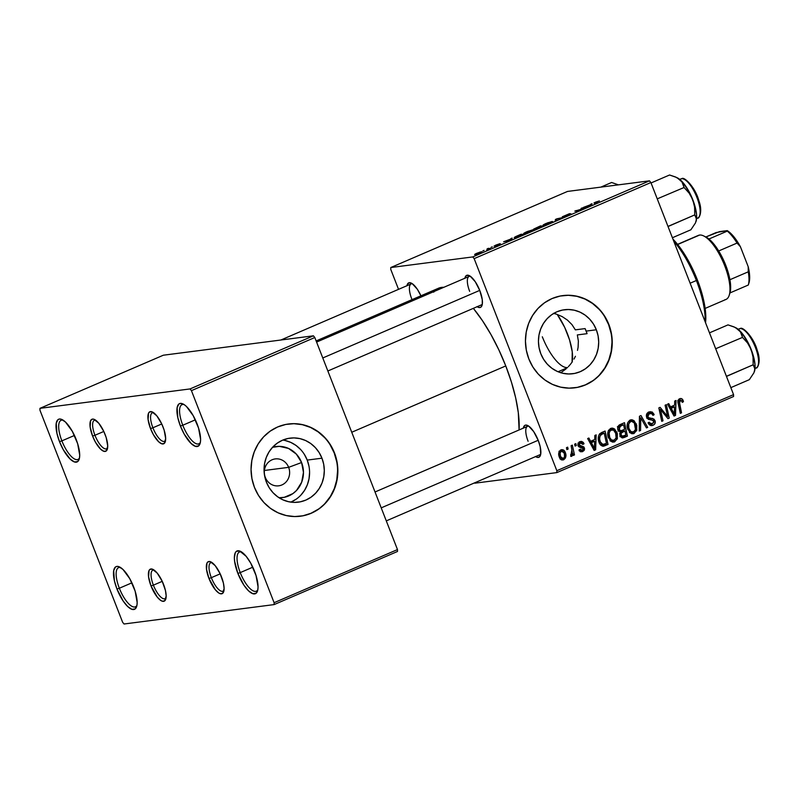 <?xml version="1.0" encoding="UTF-8"?>
<svg xmlns="http://www.w3.org/2000/svg" width="799" height="799" viewBox="0 0 799 799"><rect width="100%" height="100%" fill="white"/><g stroke="black" fill="none" stroke-linecap="round" stroke-linejoin="round"><path stroke-width="1.2" d="M61.883 440.868A21.313 7.451 -113.3 0 0 79.471 457.947A21.313 7.451 66.7 0 1 77.952 459.455A21.313 7.451 66.7 0 1 61.883 440.868L74.447 435.455L61.883 440.868A21.313 7.451 66.7 0 1 61.094 420.304A21.313 7.451 66.7 0 1 63.231 420.234A21.313 7.451 -113.3 0 0 61.883 440.868L59.516 441.677L61.883 440.868M76.195 439.52A23.251 8.12 66.7 0 1 79.171 459.215A23.251 8.12 66.7 0 1 59.516 441.677L56.929 433.338L56.23 423.26L57.977 419.655L59.446 419.026L61.233 419.235L65.498 422.062L72.339 431.35L77.673 443.745L79.7 455.08L79.481 457.927L77.733 461.542L74.477 461.962L70.212 459.125L63.371 449.847L59.516 441.677A23.251 8.12 66.7 0 1 62.102 419.585A23.251 8.12 66.7 0 1 76.195 439.52M119.341 588.234A21.313 7.451 -113.3 0 0 136.929 605.322A21.313 7.451 66.7 0 1 135.411 606.821A21.313 7.451 66.7 0 1 119.341 588.234L131.905 582.831L119.341 588.234A21.313 7.451 66.7 0 1 118.552 567.68A21.313 7.451 66.7 0 1 120.689 567.6A21.313 7.451 -113.3 0 0 119.341 588.234L116.974 589.043L119.341 588.234M133.653 586.885A23.251 8.12 66.7 0 1 136.629 606.581A23.251 8.12 66.7 0 1 116.974 589.043L114.387 580.713L113.688 570.636L115.436 567.03L116.904 566.401L118.691 566.601L122.956 569.437L129.798 578.716L135.131 591.12L137.158 602.456L136.939 605.302L135.191 608.908L131.935 609.327L127.67 606.501L123.056 600.848L116.974 589.043A23.251 8.12 66.7 0 1 119.56 566.96A23.251 8.12 66.7 0 1 133.653 586.885M240.239 572.603A21.313 7.451 -113.3 0 0 257.827 589.682A21.313 7.451 66.7 0 1 256.309 591.19A21.313 7.451 66.7 0 1 240.239 572.603L252.804 567.19L240.239 572.603A21.313 7.451 66.7 0 1 239.45 552.039A21.313 7.451 66.7 0 1 241.588 551.969A21.313 7.451 -113.3 0 0 240.239 572.603L237.872 573.412L240.239 572.603M254.551 571.255A23.251 8.12 66.7 0 1 257.528 590.95A23.251 8.12 66.7 0 1 237.872 573.412L234.606 561.248L234.367 557.852L235.256 552.818L236.334 551.39L239.59 550.97L246.162 556.324L250.696 563.085L256.03 575.49L258.047 586.826L257.837 589.672L256.079 593.277L252.834 593.697L248.569 590.87L243.945 585.218L237.872 573.412A23.251 8.12 66.7 0 1 240.459 551.32A23.251 8.12 66.7 0 1 254.551 571.255M182.781 425.238A21.313 7.451 -113.3 0 0 200.369 442.316A21.313 7.451 66.7 0 1 198.851 443.815A21.313 7.451 66.7 0 1 182.781 425.238L195.346 419.825L182.781 425.238A21.313 7.451 66.7 0 1 181.992 404.674A21.313 7.451 66.7 0 1 184.13 404.604A21.313 7.451 -113.3 0 0 182.781 425.238L180.414 426.047L182.781 425.238M197.093 423.889A23.251 8.12 66.7 0 1 200.07 443.575A23.251 8.12 66.7 0 1 180.414 426.047L177.827 417.707L177.128 407.63L178.876 404.024L180.344 403.395L184.179 404.624L186.397 406.431L193.238 415.71L198.571 428.114L200.599 439.45L200.379 442.296L198.621 445.902L195.375 446.321L191.111 443.495L184.269 434.217L180.414 426.047A23.251 8.12 66.7 0 1 183.001 403.954A23.251 8.12 66.7 0 1 197.093 423.889M265.308 477.393A13.563 12.644 82.6 0 0 281.877 484.953A13.563 12.644 82.6 0 0 288.649 467.345L301.593 462.521A25.728 23.99 -97.4 0 1 279.051 497.737L284.254 497.318L292.893 493.602L296.519 490.456L301.682 482.187L303.46 472.379L301.593 462.521L288.649 467.345A13.563 12.644 -97.4 0 1 278.711 485.822A13.563 12.644 -97.4 0 1 265.308 477.393A13.563 12.644 -97.4 0 1 275.236 458.926A13.563 12.644 -97.4 0 1 288.649 467.345L264.409 470.481L288.649 467.345A13.563 12.644 82.6 0 0 272.069 459.795A13.563 12.644 82.6 0 0 265.308 477.393L265.308 477.393M290.826 502.122A32.28 30.092 82.6 0 0 307.225 460.094L321.957 458.187A32.28 30.092 -97.4 0 1 298.317 502.162A32.28 30.092 -97.4 0 1 266.397 482.107L264.659 476.034L264.05 469.742L264.599 463.46L266.287 457.428L269.043 451.894L272.759 447.06L277.313 443.115L282.506 440.209L288.149 438.451L294.022 437.912L299.905 438.611L305.568 440.519L310.791 443.565L315.375 447.64L319.141 452.574L321.957 458.187L323.695 464.259L324.304 470.551L323.755 476.833L322.077 482.866L319.31 488.399L315.595 493.233L311.041 497.178L305.847 500.084L300.204 501.842L294.332 502.391L288.449 501.682L282.796 499.774L277.573 496.728L272.978 492.653L269.213 487.72L266.397 482.107A32.28 30.092 -97.4 0 1 290.037 438.142A32.28 30.092 -97.4 0 1 321.957 458.187L307.225 460.094A32.28 30.092 82.6 0 0 282.806 440.079M300.214 516.254A46.502 43.346 82.6 0 0 334.192 452.913L334.471 452.883A46.502 43.346 -97.4 0 1 300.414 516.224A46.502 43.346 -97.4 0 1 254.442 487.34L258.486 495.42L263.92 502.531L270.531 508.404L278.052 512.798L286.212 515.545L294.681 516.554L303.141 515.774L311.27 513.248L318.751 509.053L325.303 503.37L330.666 496.399L334.641 488.429L337.068 479.75L337.857 470.701L336.978 461.632L334.471 452.883L330.416 444.793L324.983 437.682L318.382 431.82L310.861 427.425L302.701 424.678L294.232 423.67L285.772 424.449L277.643 426.976L270.152 431.17L263.61 436.853L258.247 443.815L254.272 451.795L251.845 460.474L251.056 469.522L251.925 478.591L254.442 487.34A46.502 43.346 -97.4 0 1 288.489 423.999A46.502 43.346 -97.4 0 1 334.471 452.883L334.192 452.913A46.502 43.346 82.6 0 0 288.299 424.019M578.376 341.083L577.337 334.931L587.075 333.672L586.196 331.096L596.344 329.777A32.28 30.092 -97.4 0 1 572.703 373.752A32.28 30.092 -97.4 0 1 540.793 353.697L539.045 347.625L538.436 341.333L538.985 335.051L540.673 329.028L543.43 323.485L547.155 318.651L551.7 314.706L556.893 311.8L562.536 310.042L568.409 309.503L574.291 310.202L579.954 312.109L585.178 315.156L589.762 319.23L593.537 324.164L596.344 329.777L598.091 335.85L598.701 342.152L598.151 348.434L596.463 354.456L593.707 359.989L589.982 364.823L585.437 368.768L580.244 371.685L574.601 373.443L568.728 373.982L562.846 373.283L557.183 371.365L551.959 368.319L547.375 364.244L543.6 359.31L540.793 353.697A32.28 30.092 -97.4 0 1 564.434 309.732A32.28 30.092 -97.4 0 1 596.344 329.777L586.196 331.096L587.075 333.672L577.337 334.931L578.376 341.083L578.096 347.325L578.376 341.083M577.487 350.381L578.096 347.325L577.487 350.381M575.43 356.274L574.002 359.081L575.43 356.274M572.344 361.747L570.466 364.274L572.344 361.747M568.379 366.651L570.466 364.274L568.379 366.651M561.128 372.534L566.111 368.828L560.798 372.733M574.611 387.845A46.502 43.346 82.6 0 0 608.578 324.514L608.858 324.474A46.502 43.346 -97.4 0 1 574.811 387.815A46.502 43.346 -97.4 0 1 528.838 358.931L532.883 367.021L538.316 374.132L544.918 379.994L552.449 384.389L560.598 387.135L569.068 388.144L577.537 387.365L585.667 384.838L593.148 380.644L599.699 374.961L605.063 367.999L609.028 360.019L611.465 351.34L612.254 342.292L611.375 333.223L608.858 324.474L604.813 316.394L599.38 309.283L592.778 303.41L585.248 299.016L577.098 296.269L568.618 295.26L560.159 296.039L552.029 298.566L544.548 302.761L537.997 308.444L532.633 315.415L528.658 323.385L526.231 332.064L525.442 341.113L526.321 350.192L528.838 358.931A46.502 43.346 -97.4 0 1 562.886 295.59A46.502 43.346 -97.4 0 1 608.858 324.474L608.578 324.514A46.502 43.346 82.6 0 0 562.686 295.62M464.848 278.372L466.157 275.665L468.594 275.355L470.132 276.124L475.255 281.717L479.809 290.566A17.438 6.092 66.7 0 1 482.047 305.338A17.438 6.092 66.7 0 1 477.123 306.716M523.285 428.264L524.593 425.557L525.692 425.088L528.568 426.007L533.692 431.61L538.256 440.459A17.438 6.092 66.7 0 1 540.484 455.22A17.438 6.092 66.7 0 1 535.57 456.599M540.773 453.912A15.501 5.413 66.7 0 1 539.794 454.781L386.297 520.878M482.336 304.029A15.501 5.413 66.7 0 1 481.358 304.898L327.85 370.996M351.74 432.259L505.767 365.932A89.118 31.141 -113.3 0 0 473.338 308.344L482.476 320.699L490.995 334.611L498.866 349.882L505.767 365.932L351.74 432.259M438.601 288.199L443.825 287.3A89.118 31.141 -113.3 0 0 438.561 288.209L316.134 340.933M152.899 427.775A15.501 5.413 -113.3 0 0 165.563 440.429A15.501 5.413 66.7 0 1 164.584 441.298A15.501 5.413 66.7 0 1 152.899 427.775L161.758 423.959L152.899 427.775A15.501 5.413 66.7 0 1 152.329 412.823A15.501 5.413 66.7 0 1 153.628 412.713A15.501 5.413 -113.3 0 0 152.899 427.775L150.532 428.584L152.899 427.775M163.036 426.966A17.438 6.092 66.7 0 1 165.273 441.737A17.438 6.092 66.7 0 1 150.532 428.584L148.085 419.465L148.564 413.143L149.383 412.064L151.82 411.755L156.754 415.77L161.688 423.83L164.155 430.142L165.673 438.641L164.195 443.485L161.748 443.795L158.552 441.677L153.428 434.716L150.532 428.584A17.438 6.092 66.7 0 1 152.479 412.014A17.438 6.092 66.7 0 1 163.036 426.966M94.951 435.265A15.501 5.413 -113.3 0 0 107.615 447.919A15.501 5.413 66.7 0 1 106.637 448.788A15.501 5.413 66.7 0 1 94.951 435.265L103.81 431.46L94.951 435.265A15.501 5.413 66.7 0 1 94.382 420.314A15.501 5.413 66.7 0 1 95.68 420.204A15.501 5.413 -113.3 0 0 94.951 435.265L92.584 436.074L94.951 435.265M105.088 434.456A17.438 6.092 66.7 0 1 107.326 449.228A17.438 6.092 66.7 0 1 92.584 436.074L90.137 426.956L90.617 420.634L92.534 419.095L93.873 419.245L98.806 423.26L103.74 431.32L106.207 437.632L107.725 446.132L106.247 450.976L103.8 451.295L100.604 449.168L95.471 442.207L92.584 436.074A17.438 6.092 66.7 0 1 94.532 419.515A17.438 6.092 66.7 0 1 105.088 434.456M153.388 585.158A15.501 5.413 -113.3 0 0 166.052 597.802A15.501 5.413 66.7 0 1 165.073 598.671A15.501 5.413 66.7 0 1 153.388 585.158L162.247 581.342L153.388 585.158A15.501 5.413 66.7 0 1 152.819 570.206A15.501 5.413 66.7 0 1 154.117 570.087A15.501 5.413 -113.3 0 0 153.388 585.158L151.021 585.967L153.388 585.158M163.535 584.349A17.438 6.092 66.7 0 1 165.763 599.12A17.438 6.092 66.7 0 1 151.021 585.967L148.574 576.838L149.063 570.526L149.872 569.447L152.309 569.138L157.243 573.143L162.177 581.203L165.473 590.601L166.162 596.024L164.684 600.858L162.247 601.178L160.709 600.409L157.313 597.163L151.021 585.967A17.438 6.092 66.7 0 1 152.969 569.397A17.438 6.092 66.7 0 1 163.535 584.349M211.335 577.667A15.501 5.413 -113.3 0 0 224 590.311A15.501 5.413 66.7 0 1 223.021 591.18A15.501 5.413 66.7 0 1 211.335 577.667L220.194 573.852L211.335 577.667A15.501 5.413 66.7 0 1 210.766 562.706A15.501 5.413 66.7 0 1 212.065 562.596A15.501 5.413 -113.3 0 0 211.335 577.667L208.968 578.476L211.335 577.667M221.483 576.858A17.438 6.092 66.7 0 1 223.71 591.62A17.438 6.092 66.7 0 1 208.968 578.476L206.522 569.347L207.011 563.025L207.82 561.957L210.257 561.637L215.191 565.652L220.125 573.712L223.42 583.11L224.11 588.533L222.631 593.367L220.194 593.687L218.656 592.918L215.261 589.672L208.968 578.476A17.438 6.092 66.7 0 1 210.916 561.907A17.438 6.092 66.7 0 1 221.483 576.858M556.843 472.599L733.572 396.504L733.562 394.616L556.833 470.711L474.157 258.636L650.885 182.542L733.562 394.616L650.885 182.542L649.487 180.834L567.5 191.44L390.771 267.535L472.758 256.928L649.487 180.834L567.5 191.44L390.771 267.535L390.771 269.423L398.541 289.348L390.771 269.423L390.771 267.535L472.758 256.928L474.157 258.636L472.758 256.928L649.487 180.834L650.885 182.542L474.157 258.636L556.833 470.711L733.562 394.616L733.572 396.504L556.843 472.599L556.833 470.711L556.843 472.599L474.856 483.195L556.843 472.599M510.711 239.101L512.129 238.092L511.58 239.8L510.092 240.439L503.63 241.757L510.711 239.101L503.63 241.757L510.092 240.439L511.58 239.8L512.129 238.092L510.821 238.661L511.31 239.92L510.711 239.101M533.952 229.153L540.474 225.897L543.36 226.117L533.952 229.153L543.36 226.117L540.474 225.897L533.632 229.123M595.615 202.127L599.41 200.948L595.285 202.497L597.472 202.816L596.244 203.345L593.987 202.956L595.615 202.127L594.116 203.186L596.244 203.345L597.472 202.816L595.425 202.656L596.104 202.087L599.41 200.948L595.615 202.127M582.791 208.559L581.073 208.409L582.301 207.88L585.168 208.11L576.429 210.636L578.925 210.796L577.697 211.326L574.811 211.106L583.57 208.579L574.811 211.106L577.697 211.326L578.925 210.796L576.429 210.636L585.168 208.11L582.301 207.88L581.073 208.409L582.791 208.559M569.747 214.392L565.293 216.479L570.935 213.872L563.764 216.259L570.096 213.613L562.306 216.769L569.288 213.772L563.615 216.219L570.276 214.012L571.175 213.992L569.577 214.841L562.596 216.779L569.997 214.651M555.185 221.023L555.425 219.455L556.973 218.786L563.625 217.388L556.703 219.116L556.494 220.454L555.185 221.023L556.494 220.454L556.703 219.116L563.625 217.388L556.973 218.786L555.425 219.455L555.914 220.704L555.425 219.455L555.185 221.023M543.839 225.278L543.11 225.228L543.56 224.719L548.004 222.681L552.858 221.792L544.798 225.088L552.768 221.862L552.209 221.453L546.097 223.45C543.02 224.879 542.271 225.488 543.839 225.278L543.1 225.218M475.295 254.591L479.5 252.254L481.527 251.795L481.437 252.294L475.295 254.591L479.6 253.183C482.007 252.065 482.536 251.615 481.188 251.825L476.893 253.253C474.566 254.332 474.037 254.781 475.295 254.591L474.686 254.551M590.591 204.714L592.009 203.705L591.45 205.403L589.972 206.042L583.51 207.36L590.591 204.714L583.51 207.36L589.972 206.042L591.45 205.403L592.009 203.705L590.691 204.264L591.18 205.523L590.591 204.714M524.434 233.628L523.705 233.578L524.164 233.068L528.119 231.221L533.452 230.142L525.392 233.448L533.362 230.212L532.813 229.802L526.701 231.8C523.625 233.228 522.866 233.837 524.434 233.628L523.705 233.568M515.854 236.524L521.068 234.247L523.964 234.467L516.154 237.493L514.246 237.683L515.854 236.524C513.977 237.513 513.687 237.912 514.995 237.722L523.964 234.467L521.068 234.247L515.854 236.524M495.16 245.683L499.185 244.474L496.179 245.932L500.324 243.965L495.779 245.663L499.984 243.685L495.829 245.093L500.544 243.985L495.22 246.202L499.275 244.494L494.092 246.182L495.829 245.093L493.992 246.192L495.14 245.882M491.015 247.4L492.254 246.861L491.015 247.4M482.836 250.916L484.074 250.387L482.836 250.916M487.889 248.958L487.09 248.879L488.319 248.349L490.426 248.509L486.651 250.117L487.889 248.958L486.651 250.117L490.426 248.509L488.319 248.349L487.09 248.879L487.889 248.958L487.3 249.697M571.115 445.672L572.294 452.324L571.834 454.291L570.626 454.701L571.185 456.389L572.234 455.79L572.823 453.413L573.253 455.44L574.481 454.911L572.354 445.143L571.115 445.672L571.934 449.597L570.706 456.339L571.655 456.319L572.823 453.413L573.253 455.44L574.481 454.911L572.354 445.143L571.115 445.672M574.631 444.164L575.05 446.082L576.289 445.542L575.839 443.635L574.631 444.164L575.05 446.082L576.289 445.542L575.839 443.635L574.631 444.164M601.637 432.529L599.5 434.047L598.411 436.634L598.421 440.099L599.759 443.805L602.796 446.192L608.029 444.474L605.093 431.041L599.879 433.637C598.002 436.254 597.722 439.14 599.05 442.326C599.819 444.733 601.327 446.022 603.565 446.202L608.029 444.474L605.093 431.041L601.637 432.529M610.726 428.424L608.189 431.28L608.069 436.634L610.885 441.318L614.231 441.957L617.247 438.951L617.347 433.657L614.651 429.033L612.633 428.144L610.726 428.424C607.649 430.771 606.91 433.937 608.488 437.922L613.682 442.077L614.701 441.787L617.427 438.401L616.848 432.139L611.754 428.144L610.726 428.424M630.121 420.074L627.595 422.931L627.465 428.284L630.281 432.958L633.627 433.607L636.653 430.591L636.753 425.308L634.046 420.683L632.029 419.785L630.121 420.074C627.055 422.421 626.306 425.587 627.884 429.572L633.088 433.727L634.096 433.438L636.823 430.042L636.254 423.79L631.15 419.785L630.121 420.074M647.22 418.366L650.726 418.097L646.88 417.817L648.548 417.607L647.799 416.639L646.481 416.808L647.799 416.639L649.347 413.512L646.791 413.842L651.944 413.662L652.983 415.38L654.131 414.711L652.793 414.881L654.131 414.711L650.196 411.625L647.05 413.423L646.501 416.898L648.329 419.365L653.212 420.354L653.932 422.192L652.044 423.949L650.236 423.64L649.257 422.182L648.189 423.11L649.547 424.948L651.614 425.627L653.642 424.968L655.15 423.061L655.11 420.893L654.021 419.125L648.668 417.667L647.669 416.159L648.199 414.321L649.667 413.393L651.664 413.463L652.983 415.38L654.131 414.711L653.772 413.902L652.084 411.954L648.858 412.004C646.681 413.073 645.942 414.831 646.641 417.278L653.812 421.143L652.493 423.8L648.948 424.369M680.139 400.259L678.071 400.529L680.139 400.259L681.976 401.238L682.296 402.376L683.445 401.687L682.166 401.857L683.445 401.687L682.576 399.48L681.227 398.551L679.07 399.071L678.011 400.748L680.309 413.353L681.537 412.823L679.27 401.368L680.978 400.179L682.296 402.376L683.445 401.687L683.215 400.788L681.677 400.689L683.105 400.499C682.426 398.761 681.267 398.182 679.639 398.751C678.001 399.81 677.502 401.398 678.161 403.505L679.46 403.305L680.528 400.149L677.742 400.509M674.716 401.058L674.626 405.113L670.481 406.891L668.753 403.635L667.535 404.154L674.036 416.049L675.515 415.41L676.034 400.499L674.716 401.058L674.626 405.113L670.481 406.891L668.753 403.635L667.535 404.154L674.036 416.049L675.515 415.41L676.034 400.499L674.716 401.058M665.098 405.203L667.634 416.559L660.114 407.35L658.835 407.899L661.762 421.333L663 420.803L660.453 409.428L667.964 418.666L669.242 418.117L666.326 404.674L665.098 405.203L667.634 416.559L660.114 407.35L658.835 407.899L661.762 421.333L663 420.803L660.453 409.428L667.964 418.666L669.242 418.117L666.326 404.674L665.098 405.203M639.45 416.249L639.26 431.021L640.568 430.461L640.728 417.797L646.461 427.924L647.689 427.395L640.998 415.58L639.45 416.249L639.26 431.021L640.568 430.461L640.728 417.797L646.461 427.924L647.689 427.395L640.998 415.58L639.45 416.249M622.741 437.892L627.425 436.114L624.648 436.474L624.468 435.675L624.648 436.474L627.425 436.114L624.498 422.691L619.165 425.068L617.667 428.504L618.376 430.821L620.433 431.969L619.694 433.767L620.453 436.584L622.291 437.872L624.438 437.403L627.425 436.114L624.498 422.691L619.824 424.698C617.837 425.897 617.227 427.675 617.987 430.062L620.433 431.969L620.024 435.735L622.96 437.872M594.846 435.455L594.746 439.5L590.601 441.288L588.873 438.022L587.655 438.551L594.156 450.446L595.645 449.807L596.164 434.886L594.846 435.455L594.746 439.5L590.601 441.288L588.873 438.022L587.655 438.551L594.156 450.446L595.645 449.807L596.164 434.886L594.846 435.455M582.451 450.336L580.144 449.228L578.995 449.917L581.862 451.785L582.841 451.505L580.933 451.745L582.841 451.505L584.369 447.8L582.95 447.989L584.369 447.8L581.263 446.032L578.486 446.391L581.263 446.032L578.146 445.872L579.764 445.662L579.195 444.973L577.887 445.143L579.195 444.973L580.244 442.886L578.166 443.155L580.244 442.886L582.88 444.424L584.029 443.745L582.651 443.914L584.029 443.745L583.31 442.416L581.692 441.438L579.854 441.717L578.136 443.235L577.857 445.013L578.875 446.761L582.521 447.66L583.24 448.529L582.281 450.396L581.073 450.346L580.144 449.228L578.995 449.917L580.074 451.355L582.012 451.755L584.109 450.506L584.598 448.918L583.869 446.961L579.195 444.973L579.285 443.695L580.703 442.746L581.872 442.986L582.88 444.424L584.029 443.745L582.561 443.755L583.959 443.575L580.903 441.418L579.854 441.717L578.027 445.602L579.285 447.001L583.24 448.529L582.451 450.336L579.155 450.846M566.441 447.68L566.861 449.607L568.109 449.068L567.66 447.16L566.441 447.68L566.861 449.607L568.109 449.068L567.66 447.16L566.441 447.68M560.918 449.877L559.17 451.675L558.791 455.15L560.459 459.026L562.995 459.964L565.482 457.937L565.802 454.331L564.084 450.476L560.918 449.877C558.591 451.695 558.072 454.122 559.34 457.158C560.149 459.395 561.587 460.264 563.665 459.755C566.062 457.917 566.581 455.42 565.223 452.274C564.384 450.127 562.945 449.318 560.918 449.877L561.707 449.647M571.954 324.604L575.36 329.857L571.954 324.604L567.5 320.149L571.954 324.604M562.286 316.664L567.5 320.149L562.286 316.664L556.494 314.177L562.286 316.664M274.117 604.593L397.493 551.47L397.483 549.582L274.107 602.706L191.43 390.641L314.806 337.518L397.483 549.582L314.806 337.518L313.408 335.81L163.326 355.215L39.95 408.339L190.032 388.933L313.408 335.81L163.326 355.215L39.95 408.339L39.96 410.227L122.637 622.291L39.96 410.227L39.95 408.339L190.032 388.933L191.43 390.641L190.032 388.933L313.408 335.81L314.806 337.518L191.43 390.641L274.107 602.706L397.483 549.582L397.493 551.47L274.117 604.593L274.107 602.706L274.117 604.593L124.035 623.999L274.117 604.593M122.637 622.291L124.035 623.999L122.637 622.291M519.09 429.952A89.118 31.141 -113.3 0 0 505.767 365.932L511.44 382.142L515.675 397.882L518.291 412.564L519.09 429.952M523.305 428.134A17.438 6.092 66.7 0 1 527.69 425.507A17.438 6.092 66.7 0 1 538.256 440.459L540.194 446.711L540.713 454.261L540.224 455.899L538.306 457.437L535.43 456.519M464.868 278.242A17.438 6.092 66.7 0 1 469.253 275.615A17.438 6.092 66.7 0 1 479.809 290.566L482.266 299.695L482.276 304.379L480.968 307.086L479.869 307.555L476.993 306.626M406.891 285.872L407.39 284.234L409.308 282.696L412.184 283.615L417.308 289.208L420.923 295.81A17.438 6.092 66.7 0 0 411.305 283.116A17.438 6.092 66.7 0 0 406.921 285.742M433.687 292.154L435.954 289.787M585.098 328.599L586.196 331.096L585.098 328.599L575.36 329.857L585.098 328.599A87.181 30.472 66.7 0 1 586.096 331.136L586.096 331.136A87.181 30.472 66.7 0 1 587.075 333.672L585.098 328.599M411.725 298.866A15.501 5.413 66.7 0 1 411.155 283.915A15.501 5.413 66.7 0 1 412.454 283.805A15.501 5.413 -113.3 0 0 411.725 298.866M469.672 291.375A15.501 5.413 66.7 0 1 469.103 276.424A15.501 5.413 66.7 0 1 470.401 276.314A15.501 5.413 -113.3 0 0 469.672 291.375M528.109 441.268A15.501 5.413 66.7 0 1 527.54 426.306A15.501 5.413 66.7 0 1 528.838 426.197A15.501 5.413 -113.3 0 0 528.109 441.268M611.095 333.253L608.578 324.514L604.533 316.424M599.1 309.313L592.498 303.45L584.968 299.056L576.818 296.299L568.349 295.3M577.258 387.405L585.387 384.868L592.868 380.684M599.42 375.001L604.783 368.029L608.758 360.059L611.185 351.38L611.974 342.332M556.494 314.177L553.477 313.338M336.699 461.662L334.192 452.913L330.137 444.833M324.714 437.722L318.102 431.859L310.581 427.465L302.422 424.708L293.952 423.7M302.861 515.814L310.991 513.278L318.481 509.093M325.023 503.4L330.387 496.439L334.362 488.459L336.788 479.79L337.577 470.731M308.963 466.167L307.225 460.094L304.409 454.481M300.644 449.547L296.059 445.472L290.836 442.426L285.173 440.509M291.126 501.992L296.319 499.085M300.863 495.14L304.589 490.306L307.345 484.763L309.023 478.741L309.573 472.459M272.529 447.31L279.32 446.351L288.519 448.439L296.339 454.112L301.593 462.521A25.728 23.99 -97.4 0 0 272.529 447.31M673.088 405.772L673.038 407.061L673.088 405.772M673.807 415.63L675.515 415.41L673.807 415.63M669.123 407.071L670.481 406.891L669.123 407.071M671.749 407.23L669.692 408.109L674.536 406.871L674.406 414.281L673.158 414.441L674.406 414.281L672.878 411.275L671.52 411.455L672.878 411.275L671.22 408.289L669.892 408.469L674.536 406.871L671.749 407.23M681.537 412.823L679.46 403.305L678.151 403.475L680.309 413.353L681.537 412.823M680.488 398.511L679.639 398.751M679.01 399.12L680.029 400.209M680.089 400.329L678.96 399.101M667.664 418.316L669.242 418.117L667.664 418.316M659.205 409.587L660.453 409.428L659.205 409.587M659.964 413.093L661.312 412.923L659.964 413.093M661.682 420.973L663 420.803L661.682 420.973M663.779 413.742L665.357 413.542L663.779 413.742M666.316 416.728L667.634 416.559L666.316 416.728M648.728 412.064L650.356 413.233M649.347 413.512L646.82 413.772M652.493 423.8L648.548 422.571L649.257 422.182L648.089 422.831L651.914 425.607L653.023 425.288L650.845 425.567L653.023 425.288C655.02 424.339 655.679 422.761 654.99 420.544L653.592 420.723L654.99 420.544L652.543 418.386L647.949 418.456L652.543 418.386L649.767 418.746L651.704 419.974M652.184 423.909L650.566 425.497M650.546 413.502L648.518 412.014M650.556 425.497L652.254 423.77M650.865 425.328L651.425 424.918M651.814 420.124L650.156 418.866L646.84 418.306M647.22 413.652L647.889 413.582M646.271 427.575L647.689 427.395L646.271 427.575M639.43 417.967L640.728 417.797L639.43 417.967M639.39 420.953L640.738 420.773L639.39 420.953M639.26 430.631L640.568 430.461L639.26 430.631M629.762 420.254L634.326 422.941L635.495 429.492L633.567 431.949L629.402 432.489M634.895 423.959L636.254 423.79L634.895 423.959M633.567 431.949L630.86 431.58L628.823 428.174L628.743 423.939L630.611 421.582C632.698 421.143 634.166 422.032 635.015 424.249L635.694 426.836L635.205 430.262L636.823 430.042L635.205 430.252L633.567 431.949C631.45 432.379 629.982 431.46 629.153 429.183L627.804 429.363L629.153 429.183C627.854 426.077 628.344 423.55 630.611 421.582L628.903 421.732M633.367 432.019L631.669 433.627M632.039 433.707L634.096 433.438L632.039 433.707M631.839 421.552L629.732 420.244M631.57 433.677L633.657 431.49M630.451 432.429L629.742 432.519M621.882 423.81L622.141 424.978L621.882 423.81M623.22 429.922L623.47 431.08L623.22 429.922M624.648 436.474L621.752 437.722L624.648 436.474M618.556 426.127L623.61 424.788L618.256 426.257L623.61 424.788L624.598 429.323L620.903 430.771L619.215 429.572L617.877 429.742L619.215 429.572L620.164 426.346L617.977 426.626L621.332 425.767L617.387 426.706M621.003 425.917L623.61 424.788L624.598 429.323L621.232 430.711L619.814 430.501L619.045 428.004L621.033 425.897M620.414 432.009L624.938 430.891L625.857 435.075L622.711 436.314L621.213 435.155L619.884 435.335L621.213 435.155L621.203 433.108L619.764 433.298L622.97 431.74L620.354 432.079L624.938 430.891L620.414 432.009M625.857 435.075L622.111 436.214L621.123 434.916L621.203 433.108L624.938 430.891L625.857 435.075M612.434 429.902L610.336 428.594L612.254 429.722M615.5 432.319L616.848 432.139L615.5 432.319M615.809 438.611L617.427 438.401L615.809 438.611M613.962 440.379L612.274 441.977M612.633 442.057L614.701 441.787L612.633 442.057M612.164 442.027L614.251 439.84M611.055 440.778L609.997 440.848M608.429 430.291L609.497 430.082M615.62 432.599L616.089 437.842L614.171 440.299L611.455 439.939L609.757 437.542L608.409 437.712L609.757 437.542C608.458 434.436 608.938 431.899 611.205 429.932L608.688 430.262L613.582 430.092L616.039 433.877L616.089 437.842L614.171 440.299C612.054 440.728 610.586 439.81 609.757 437.542L609.148 433.338L609.747 431.32L611.205 429.932C613.302 429.492 614.771 430.381 615.62 432.599M610.346 440.878L614.171 440.299M611.205 429.932L608.728 430.192M593.208 440.169L593.168 441.457L593.208 440.169M593.937 450.027L595.645 449.807L593.937 450.027M589.253 441.467L590.601 441.288L589.253 441.467M591.879 441.617L589.822 442.506L594.656 441.258L594.536 448.678L593.287 448.838L594.536 448.678L592.998 445.672L591.65 445.842L592.998 445.672L591.35 442.686L590.012 442.856L594.656 441.258L591.879 441.617M602.486 432.169L602.736 433.328L602.486 432.169M605.073 444.024L605.252 444.833L608.029 444.474L602.336 446.082L605.123 445.722L602.336 446.082L605.252 444.833L605.073 444.024M599.869 434.167L604.214 433.138L599.869 434.167L604.214 433.138L606.461 443.435L600.608 444.953L603.075 444.634L600.289 441.877L598.95 442.057L600.289 441.877C598.771 438.212 599.56 435.515 602.656 433.807L599.17 434.506M600.528 444.983L603.315 444.624L601.697 444.084L600.498 442.376L599.64 439.2L599.869 436.454L600.958 434.796L604.214 433.138L606.461 443.435L603.075 444.634M580.244 442.886L578.017 443.085M581.372 447.71L578.486 446.391L581.592 448.159M581.532 450.536L580.304 451.745M579.415 441.937L580.533 442.766M581.602 450.376L580.533 451.615M579.225 441.867L580.533 442.776M574.97 445.712L576.289 445.542L574.97 445.712M566.781 449.238L568.109 449.068L566.781 449.238M573.183 455.08L574.481 454.911L573.183 455.08M572.164 453.502L572.823 453.413L572.164 453.502M571.085 456.389L571.655 456.319L571.085 456.389M570.706 456.339L571.655 456.319M571.355 454.731L570.626 454.701M560.339 450.197L561.427 450.946M563.854 452.454L565.223 452.274L563.854 452.454M562.466 458.756L561.517 459.775M562.126 459.954L563.665 459.755L562.126 459.954M562.905 459.974L563.665 459.755M561.777 451.365L560.748 450.406M561.327 459.894L562.706 458.296M561.357 451.026L563.055 451.345L564.324 453.682L564.533 456.798L563.265 458.596L560.558 456.638L560.089 453.213L561.357 451.026L564.064 452.933C565.083 455.19 564.813 457.078 563.265 458.596L561.567 458.246L560.558 456.638L559.21 456.808L560.558 456.638C559.61 454.421 559.869 452.544 561.357 451.026L558.97 451.265M674.376 411.295L674.406 414.281L671.22 408.289L674.536 406.871L674.376 411.295M630.611 421.582L631.679 421.373M594.496 445.682L594.536 448.678L591.35 442.686L594.656 441.258L594.496 445.682M563.265 458.596L560.079 459.065M481.388 252.324L481.188 251.825L481.388 252.324M481.857 251.875L481.188 251.825M480.029 252.344L476.514 254.072C475.565 254.212 475.844 253.922 477.323 253.193L480.029 252.344C481.038 252.174 480.768 252.464 479.21 253.223L476.174 254.412M552.449 222.072L552.209 221.453L552.449 222.072M552.768 221.862L552.209 221.453M550.97 221.982L551.53 222.571L545.108 224.749C543.819 224.938 544.309 224.489 546.576 223.41L551.44 222.322L548.623 222.621L544.469 224.679M582.561 208.539L582.301 207.88L582.561 208.539M576.668 211.246L576.429 210.636L576.668 211.246M577.517 211.316L577.268 210.656L577.517 211.316M576.349 211.226L576.089 210.556L576.349 211.226M595.425 202.656L595.674 203.306L596.104 202.087M590.321 205.433L587.185 206.352L590.491 204.924L590.791 205.693L590.491 204.924L587.185 206.352L590.351 205.723M540.753 226.606L540.474 225.897L540.753 226.606M536.389 228.404L535.969 228.943M537.158 228.424L540.893 226.546L541.852 226.766L537.148 228.224M535.18 228.634L540.553 226.526L539.575 226.447L540.613 226.666L535.25 228.814L539.575 226.447L535.07 228.874M533.053 230.432L532.813 229.802L533.053 230.432M533.362 230.212L532.813 229.802M531.575 230.332L532.134 230.931L525.702 233.098C524.414 233.288 524.913 232.849 527.18 231.77L532.184 230.551L527.51 231.63L525.313 232.729L525.243 233.478M510.451 239.83L507.305 240.739L510.621 239.32L510.911 240.09L510.621 239.32L507.305 240.739L510.471 240.119M521.318 234.886L521.068 234.247L521.318 234.886M514.236 237.673L514.995 237.722M516.244 237.203L522.396 234.966L520.179 234.806L522.456 235.116L516.244 237.203C514.736 237.413 515.525 236.844 518.621 235.475L515.834 236.814L515.745 237.593M499.185 244.474L498.396 244.963M488.638 249.158L488.319 248.349L488.638 249.158M476.514 254.072L480.688 252.694M545.108 224.749L551.44 222.322M525.702 233.098L532.034 230.671M696.388 280.509L697.357 279.88A56.18 19.635 -113.3 0 0 672.938 239.121L679.889 247.41L685.402 255.62L690.596 264.859L697.357 279.88L702.391 295.121L704.558 304.759L705.677 313.538L705.537 322.736A56.18 19.635 -113.3 0 0 697.357 279.88L696.388 280.509A58.117 20.315 -113.3 0 0 673.747 241.188A58.117 20.315 66.7 0 1 696.388 280.509L690.126 283.206L696.388 280.509A58.117 20.315 66.7 0 1 705.108 321.617A58.117 20.315 -113.3 0 0 696.388 280.509M567.34 333.563A34.876 12.185 66.7 0 1 572.064 362.157L572.244 351.81L569.557 339.905L564.643 327.28L557.243 314.436A34.876 12.185 66.7 0 1 567.34 333.563M567.45 367.53L567.52 367.52A34.876 12.185 66.7 0 1 542.331 336.798M676.473 177.408L669.552 175.001L651.045 182.961L669.552 175.001L675.505 176.969L680.209 179.785A25.568 8.939 -113.3 0 0 677.312 177.817L681.837 181.513L684.064 187.505L657.237 198.861L684.064 187.505L689.108 193.098L692.803 199.74L694.601 207.201L694.74 214.901L696.478 219.026L695.49 222.901L690.905 229.772L672.398 237.742L690.905 229.772L695.49 222.901L696.548 219.016L696.538 214.422L694.88 205.912L690.096 193.638L683.574 183.311L677.073 177.708M696.598 218.546L697.727 218.057A21.313 7.451 -113.3 0 0 696.548 196.514A21.313 7.451 -113.3 0 0 681.597 178.716A1.159 1.089 -97.4 0 1 681.877 178.636A1.159 1.089 82.6 0 0 681.597 178.716A21.313 7.451 66.7 0 1 696.348 196.025A21.313 7.451 66.7 0 1 698.056 217.887M681.597 178.716L679.829 179.465L681.597 178.716A21.313 7.451 -113.3 0 0 680.868 178.906L681.867 178.636C684.134 176.329 695.4 187.395 698.865 200.699C703.27 212.464 698.446 219.286 697.727 218.057M668.034 226.536L694.74 214.901L668.204 226.327L667.804 225.947L668.034 226.536M657.487 199.5L657.527 198.931L657.487 199.5M696.079 221.393L696.069 221.423A25.568 8.939 -113.3 0 0 696.079 221.393A25.568 8.939 -113.3 0 0 696.229 220.874A25.568 8.939 -113.3 0 0 692.803 199.74A25.568 8.939 -113.3 0 0 680.209 179.785L682.985 183.41L684.064 187.505L689.108 193.098L692.803 199.74L694.601 207.201L694.74 214.901L696.259 217.438L696.229 220.874M686.331 180.424L690.256 184.169L694.191 190.032M695.969 193.488L698.805 200.779M699.764 204.344L700.373 213.073M479.74 290.387L322.776 357.972L479.74 290.387M600.838 187.126L611.605 182.492L618.416 184.849L611.605 182.492L600.838 187.126M381.223 507.864L538.186 440.279L381.223 507.864M734.91 327.3L727.989 324.883L709.482 332.853L727.989 324.883L733.941 326.851L738.646 329.677A25.568 8.939 -113.3 0 0 735.749 327.7L740.283 331.395L742.501 337.398L715.684 348.744L742.501 337.398L747.544 342.991L751.24 349.622L753.038 357.083L753.177 364.783L754.915 368.908L753.926 372.793L749.342 379.665L730.845 387.635L749.342 379.665L753.926 372.793L754.995 368.908L754.975 364.304L753.327 355.805L748.533 343.52L742.011 333.203L735.509 327.59M755.035 368.429L756.164 367.94A21.313 7.451 -113.3 0 0 754.985 346.396A21.313 7.451 -113.3 0 0 740.034 328.599A1.159 1.089 -97.4 0 1 740.323 328.519A1.159 1.089 82.6 0 0 740.034 328.599A21.313 7.451 66.7 0 1 754.785 345.917A21.313 7.451 66.7 0 1 756.493 367.77M740.034 328.599L738.266 329.358L740.034 328.599A21.313 7.451 -113.3 0 0 739.315 328.798L740.303 328.529C742.571 326.212 753.837 337.278 757.302 350.581C761.707 362.356 756.883 369.168 756.164 367.94M726.471 376.419L753.177 364.783L726.641 376.209L726.241 375.83L726.471 376.419M715.934 349.383L715.964 348.823L715.934 349.383M754.506 371.305L754.665 370.756L754.506 371.305A25.568 8.939 -113.3 0 0 754.516 371.285A25.568 8.939 -113.3 0 0 754.665 370.756A25.568 8.939 -113.3 0 0 751.24 349.622A25.568 8.939 -113.3 0 0 738.646 329.677L741.422 333.293L742.501 337.398L747.544 342.991L751.24 349.622L753.038 357.083L753.177 364.783L754.695 367.33L754.665 370.756M744.768 330.317L748.693 334.062L752.628 339.925M754.406 343.37L757.252 350.671M758.201 354.227L758.81 362.956M697.387 236.015A34.876 12.185 66.7 0 1 699.604 235.056A34.876 12.185 -113.3 0 0 698.426 235.375L677.552 244.364M677.672 244.504L699.604 235.056L677.672 244.504M729.956 292.933L729.916 293.063A32.939 11.506 -113.3 0 0 729.956 292.933A32.939 11.506 -113.3 0 0 729.916 279.72A32.939 11.506 -113.3 0 0 718.701 250.966L725.702 265.158L729.916 279.72A32.939 11.506 66.7 0 1 729.956 292.933L748.293 285.033A32.939 11.506 -113.3 0 0 748.254 271.82L729.916 279.72L748.254 271.82A32.939 11.506 66.7 0 1 748.293 285.033L729.956 292.933M705.197 236.684L708.933 239.011A32.939 11.506 -113.3 0 0 705.747 236.923L703.599 235.895A34.876 12.185 66.7 0 1 723.415 262.591A34.876 12.185 66.7 0 1 729.187 295.33A34.876 12.185 66.7 0 1 724.833 299.755M705.137 308.424L726.011 299.435A34.876 12.185 -113.3 0 0 724.084 264.189A34.876 12.185 -113.3 0 0 699.604 235.056A34.876 12.185 66.7 0 1 703.599 235.895M748.313 284.993L748.983 282.896A31.001 10.836 -113.3 0 0 748.214 266.736L740.413 246.721L737.048 243.066A32.939 11.506 -113.3 0 0 727.28 231.121L730.466 233.098L733.832 236.724L740.413 246.721A31.001 10.836 -113.3 0 0 727.25 230.621L716.154 232.549L705.867 236.983L719.519 231.62L727.25 230.621L727.28 231.121A32.939 11.506 66.7 0 1 737.048 243.066L718.701 250.966A32.939 11.506 -113.3 0 0 708.933 239.011A32.939 11.506 66.7 0 1 718.701 250.966L737.048 243.066L740.413 246.721L748.214 266.736L748.254 271.82L748.214 266.736L749.682 277.393L748.953 282.976M727.28 231.121L708.933 239.011L727.28 231.121M622.711 436.314L619.924 436.673M620.903 430.771L618.126 431.13M571.155 454.781L570.636 454.851M595.195 202.596L595.465 203.286M280.868 340.014L412.044 283.525M679.739 179.395L680.868 178.906M469.103 276.424L316.584 342.092M375.021 491.984L528.439 425.927M738.176 329.288L739.315 328.798M558.062 371.755L567.21 367.81M729.187 295.33L729.916 293.063"/></g></svg>
